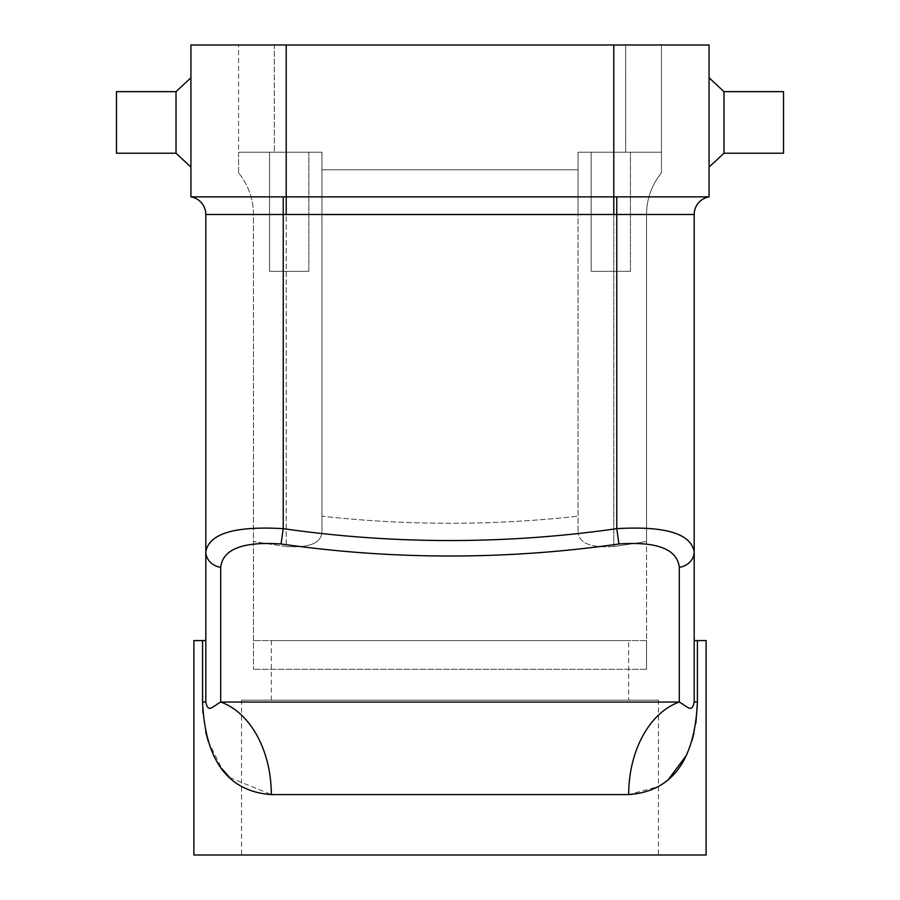 <?xml version="1.0" encoding="UTF-8"?>
<svg xmlns="http://www.w3.org/2000/svg" width="900" height="900" viewBox="0 0 900 900"><rect width="100%" height="100%" fill="white"/><g stroke="black" fill="none" stroke-linecap="round" stroke-linejoin="round"><path stroke-width="0.67" stroke-dasharray="4.5 3.38" d="M238.567 172.912L238.567 45L274.298 45L238.567 45L238.567 152.201L321.952 152.201L238.567 152.201L238.567 172.912A65.52 65.52 0 0 1 253.451 214.493L253.451 669.296L253.451 214.493A65.52 65.52 0 0 0 238.567 172.912M286.211 546.48A1193.231 1193.231 0 0 1 253.451 541.474A1193.231 1193.231 0 0 0 286.211 546.48C308.801 548.021 320.715 543.364 321.952 532.53L321.952 152.201L321.952 532.53C320.749 543.352 308.835 548.01 286.211 546.48L286.211 152.201L286.211 546.48M321.952 214.74L321.952 169.774L578.048 169.774L578.048 152.201L625.702 152.201L578.048 152.201L578.048 532.53L578.048 152.201L578.048 214.74L578.048 169.774L321.952 169.774L321.952 516.173L321.952 214.74L578.048 214.74L321.952 214.74M321.952 516.173L321.952 532.53L321.952 516.173A1158.727 1158.727 0 0 0 578.048 516.173A1158.727 1158.727 0 0 1 321.952 516.173M613.789 546.48C591.165 548.01 579.251 543.352 578.048 532.53C579.251 543.352 591.165 548.01 613.789 546.48A1193.231 1193.231 0 0 0 646.549 541.474L646.549 214.493A65.52 65.52 0 0 1 661.433 172.912L661.433 152.201L613.789 152.201L661.433 152.201L661.433 45L625.702 45L661.433 45L661.433 152.201L625.702 152.201L661.433 152.201L661.433 172.912A65.52 65.52 0 0 0 646.549 214.493L646.549 541.474A1193.231 1193.231 0 0 1 613.789 546.48L613.789 152.201L613.789 546.48M706.106 640.586L697.421 640.586L697.421 701.921L694.192 701.921L694.192 214.493A17.865 17.865 0 0 1 709.076 196.875L709.076 45L190.924 45L190.924 196.875L709.076 196.875M193.894 640.586L205.808 640.586L205.808 701.921C208.035 713.441 212.243 706.793 220.703 702.045L220.703 567.349C222.806 549.135 242.921 541.339 281.048 543.971A1191.465 1191.465 0 0 0 618.952 543.971C657.18 541.361 677.295 549.158 679.298 567.349L679.298 702.045L220.703 702.045A95.299 66.487 -90 0 1 271.316 794.587L628.684 794.587L658.451 786.555M679.298 567.349A17.865 15.829 180 0 0 694.192 551.745C690.885 533.543 665.077 525.847 616.77 528.66A1176.007 1176.007 0 0 1 283.23 528.66C235.035 525.825 209.227 533.52 205.808 551.745L205.808 214.493L694.192 214.493M205.808 551.745A17.865 15.829 180 0 0 220.703 567.349M646.549 669.296L646.549 541.474L646.549 669.296L646.549 640.586L646.549 669.296L253.451 669.296L646.549 669.296M274.298 45L625.702 45L274.298 45L274.298 152.201L274.298 45M190.924 196.875A17.865 17.865 0 0 1 205.808 214.493M616.759 196.875L616.77 528.66L618.952 543.971M283.241 196.875L283.23 528.66L281.048 543.971M646.549 640.586L253.451 640.586L646.549 640.586M628.673 640.586L271.327 640.586L628.673 640.586L628.673 700.144L271.327 700.144L628.673 700.144M697.421 640.586L694.192 640.586M193.894 855L706.106 855M202.579 640.586L202.759 709.391M202.984 712.991L205.74 731.97M208.226 741.274L221.85 768.645M229.725 777.589L271.316 794.587M659.002 786.229L668.711 779.04M685.834 756.101L691.886 740.914M693.911 733.455L695.925 722.947M658.451 855L241.549 855L658.451 855L658.451 700.144L241.549 700.144L658.451 700.144M202.579 701.921L205.808 701.921M628.684 794.587A95.299 66.487 -90 0 1 679.298 702.045M591.154 152.201L630.461 152.201L591.154 152.201L630.461 152.201L591.154 152.201L591.154 271.327L630.461 271.327L591.154 271.327L630.461 271.327L591.154 271.327L591.154 152.201M269.539 152.201L308.846 152.201L269.539 152.201L308.846 152.201L269.539 152.201L269.539 271.327L308.846 271.327L269.539 271.327L308.846 271.327L269.539 271.327L269.539 152.201M723.971 122.422L723.971 153.214L723.971 122.422M709.076 122.422L709.076 167.096L709.076 122.422M783.529 122.422L783.529 153.214L783.529 122.422M723.971 91.642L783.529 91.642L783.529 153.214L723.971 153.214L723.971 91.642L709.076 77.76M176.029 153.214L116.471 153.214L116.471 91.642L116.471 153.214L116.471 91.642L176.029 91.642L176.029 153.214L176.029 91.642L176.029 153.214L190.924 167.096L190.924 77.76L190.924 167.096M286.211 214.74L286.211 45M613.789 214.74L613.789 45M625.702 152.201L625.702 45L625.702 152.201M241.549 700.144L241.549 855M271.327 640.586L271.327 700.144M630.461 271.327L630.461 152.201L630.461 271.327M308.846 271.327L308.846 152.201L308.846 271.327M723.971 153.214L709.076 167.096M176.029 91.642L190.924 77.76"/><path stroke-width="1.35" d="M679.298 567.349A17.865 15.829 0 0 0 694.192 551.745L694.192 214.493L205.808 214.493L205.808 640.586L193.894 640.586L193.894 855L706.106 855L706.106 640.586L697.421 640.586L697.421 701.921C694.822 760.601 671.906 791.494 628.684 794.587A95.299 66.487 90 0 1 679.298 702.045L679.298 567.349C677.194 549.135 657.079 541.339 618.952 543.971A1191.465 1191.465 0 0 1 281.048 543.971C242.82 541.361 222.705 549.158 220.703 567.349L220.703 702.045L679.298 702.045C687.758 706.793 691.965 713.441 694.192 701.921C691.942 713.441 687.758 706.781 679.298 702.045M618.952 543.971L616.77 528.66C664.965 525.825 690.773 533.52 694.192 551.745L694.192 701.921L697.421 701.921L695.925 722.947M628.684 794.587L271.316 794.587C228.094 791.505 205.178 760.624 202.579 701.921L205.808 701.921L205.808 551.745A17.865 15.829 0 0 0 220.703 567.349M205.808 701.921C208.058 713.441 212.243 706.781 220.703 702.045A95.299 66.487 90 0 1 271.316 794.587M616.759 196.875L709.076 196.875A17.865 17.865 0 0 0 694.192 214.493A17.865 17.865 0 0 1 709.076 196.875L709.076 45L190.924 45L190.924 196.875A17.865 17.865 0 0 1 205.808 214.493A17.865 17.865 0 0 0 190.924 196.875L283.241 196.875L283.23 528.66A1176.007 1176.007 0 0 0 616.77 528.66L616.759 196.875L283.241 196.875M205.808 551.745C209.115 533.543 234.922 525.847 283.23 528.66L281.048 543.971M694.192 640.586L697.421 640.586M202.759 709.391L202.984 712.991M205.74 731.97L208.226 741.274M221.85 768.645L229.725 777.589M668.711 779.04L685.834 756.101M691.886 740.914L693.911 733.455M723.971 153.214L783.529 153.214L783.529 91.642L723.971 91.642L723.971 153.214L709.076 167.096M176.029 91.642L116.471 91.642L116.471 153.214L176.029 153.214L176.029 91.642L190.924 77.76M613.789 214.74L613.789 45M286.211 214.74L286.211 45M202.579 701.921L202.579 640.586M723.971 91.642L709.076 77.76M176.029 153.214L190.924 167.096"/></g></svg>
